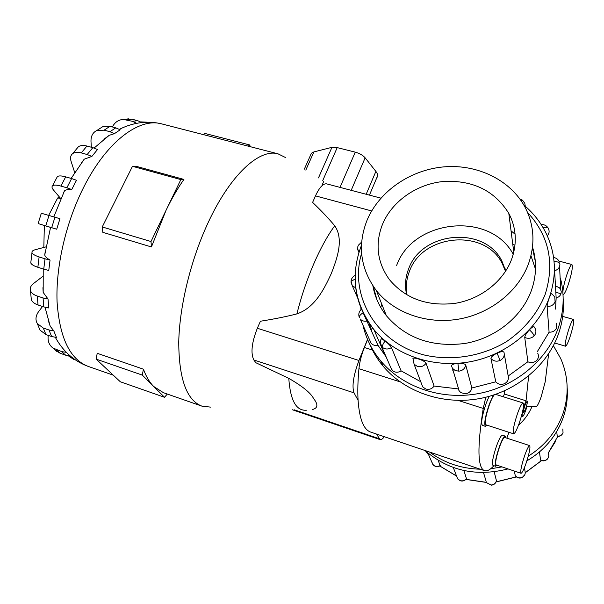 <?xml version="1.0" encoding="UTF-8"?>
<svg xmlns="http://www.w3.org/2000/svg" width="604" height="604" viewBox="0 0 604 604"><rect width="100%" height="100%" fill="white"/><g stroke="black" fill="none" stroke-linecap="round" stroke-linejoin="round"><path stroke-width="0.91" d="M518.481 425.246C524.431 419.961 528.923 413.755 531.943 406.651M504.634 390.78L504.37 394.012L526.039 400.799L524.921 403.691C522.543 410.931 521.697 415.242 522.4 416.632C523.147 416.541 524.302 414.344 525.865 410.056L526.907 406.839L536.548 406.477C537.696 405.465 539.244 402.234 541.192 396.783L545.223 381.736L548.659 353.718M504.37 394.012L503.283 396.752M525.11 404.974L527.186 401.033C527.609 401.879 527.103 404.469 525.676 408.81L523.592 412.766C523.17 411.928 523.676 409.331 525.11 404.974M452.766 370.713L453.181 370.765M562.996 294.02L563.306 294.367C564.295 294.276 565.812 291.4 567.858 285.745C571.633 274.133 572.992 267.066 571.935 264.544C570.969 264.605 569.459 267.444 567.413 273.061C564.793 280.754 563.275 287.066 562.845 292.019M494.306 394.797C492.924 396.337 491.316 399.576 489.482 404.521C485.707 415.824 484.514 422.589 485.895 424.816L513.604 433.815C514.834 433.657 516.707 430.131 519.214 423.238C522.936 411.943 524.234 405.193 523.109 402.989C521.916 403.102 520.059 406.583 517.545 413.446C513.785 424.861 512.471 431.649 513.604 433.815M493.37 395.107L489.361 404.008C485.208 416.45 483.895 423.902 485.42 426.349L482.369 425.352C480.814 422.898 482.113 415.454 486.273 403.027L489.059 396.398M496.526 394.631L496.473 394.057M569.685 337.923C572.992 327.7 574.253 321.532 573.453 319.441C572.622 319.531 571.241 322.264 569.323 327.632C565.978 337.961 564.717 344.152 565.525 346.205C566.378 346.077 567.768 343.321 569.685 337.923M529.67 445.609L504.695 437.455C503.555 437.56 501.818 440.784 499.47 447.134C496.163 457.122 495.031 463.049 496.088 464.914L521.033 473.294C522.075 473.098 523.744 469.784 526.046 463.351C529.308 453.37 530.516 447.458 529.67 445.609C528.666 445.76 527.005 449.044 524.702 455.461C521.403 465.541 520.18 471.482 521.033 473.294M495.65 466.288L492.902 465.359C491.716 463.306 492.947 456.783 496.594 445.805C499.176 438.836 501.101 435.295 502.369 435.182L505.125 436.08C503.872 436.194 501.954 439.742 499.372 446.726C495.733 457.711 494.487 464.234 495.65 466.288L497.009 465.223M505.639 437.764L505.125 436.08M511.044 230.811L515.091 234.239M530.961 255.749L535.529 269.248M528.508 263.797C535.272 244.273 534.268 225.7 525.488 208.063C511.165 180.286 477.681 163.994 444.083 166.855C410.448 169.732 379.35 191.136 367.141 220.022C357.228 245.216 360.301 268.742 376.375 290.592C393.967 312.781 426.522 324.559 458.413 319.169C490.282 313.763 518.36 291.46 528.508 263.797M505.533 271.332L502.135 263.276C484.567 228.108 422.415 234.118 409.482 271.241C406.394 279.025 405.578 286.945 407.036 295.009M505.752 270.992L501.75 260.717C484.106 225.435 421.683 231.506 408.674 268.757C405.284 277.342 404.62 286.017 406.688 294.805M382.543 224.205C392.155 201.177 416.813 183.971 443.593 181.472C472.834 179.992 494.57 190.637 508.81 213.393C516.345 227.859 517.288 243.14 511.641 259.222C503.359 281.464 480.625 299.244 454.963 303.367C427.179 306.56 405.307 298.61 389.346 279.516C377.145 262.347 374.88 243.91 382.543 224.205M396.669 265.36C413.008 219.192 490.025 210.849 513.241 254.284M563.162 298.58C564.098 310.456 562.551 322.219 558.504 333.853C547.164 366.22 515.355 392.268 478.776 398.731C442.173 405.156 404.34 391.686 383.042 366.069C377.447 359.327 373.015 352.019 369.739 344.144M363.178 326.152C366.243 338.859 372.094 350.441 380.716 360.89C402.219 386.734 440.475 400.301 477.5 393.77C514.51 387.217 546.696 360.867 558.179 328.176C563.857 311.596 564.664 295.137 560.61 278.791M549.398 297.44L551.437 293.363L554.774 296.979L555.091 301.774C553.641 305.02 550.984 306.568 547.118 306.432C547.201 304.408 547.964 301.411 549.398 297.44M555.529 309.097L556.148 298.059L554.268 264.393M381.275 338.753L385.171 340.966C388.372 343.653 390.463 345.843 391.452 347.557L401.101 370.856C398.111 372.736 395.25 372.676 392.54 370.69L390.486 366.915M451.384 365.662L452.464 368.342L451.384 365.662C451.996 364.454 454.163 363.699 457.892 363.389C462.324 363.147 464.952 363.714 465.767 365.088L471.867 387.987C471.112 391.347 468.93 393.279 465.322 393.763L461.003 392.691L459.221 391.037L458.202 388.908L434.102 386.054C432.034 388.885 429.285 389.882 425.85 389.044L422.709 386.907L421.381 383.404M537.681 353.121C538.957 355.688 538.647 358.096 536.76 360.339C534.155 362.762 531.188 363.238 527.866 361.773L524.748 337.447C524.891 335.613 526.446 333.076 529.406 329.852C532.048 327.074 533.657 326.122 534.238 326.998L535.084 328.357C536.42 331.037 536.095 333.551 534.102 335.907C533.762 334.397 532.199 332.381 529.406 329.852M555.438 285.903L559.334 287.731L560.489 289.18L561.214 291.468C561.267 294.729 559.576 296.919 556.148 298.059M556.39 323.185L556.669 327.745C555.295 330.841 552.773 332.321 549.096 332.17L547.118 306.432M504.264 353.838L508.191 376.013C508.908 379.365 507.685 381.924 504.506 383.683C501.101 385.005 498.187 384.386 495.778 381.826L490.939 358.542C491.044 356.919 493.106 355.122 497.1 353.166C501.086 351.385 503.389 351.135 504.015 352.411C504.763 355.915 503.472 358.587 500.127 360.445L497.1 353.166M412.925 358.376L414.087 364.204L412.925 358.376C413.732 357.885 415.567 358.074 418.429 358.95C422.574 360.286 425.118 361.721 426.062 363.253L434.102 386.054M363.585 313.725L363.049 312.51M361.509 309.203C358.987 311.422 358.232 314.133 359.252 317.334C359.259 315.915 360.55 314.397 363.125 312.781L377.938 345.246C375.182 345.873 372.925 345.209 371.158 343.268L369.927 340.565M532.509 247.081C536.918 261.389 536.526 275.915 531.331 290.667C521.697 317.198 495.008 338.466 464.657 343.51C431.8 347.451 405.692 338.164 386.334 315.65C379.304 306.643 374.82 296.685 372.872 285.775M532.426 247.783L535.34 261.562M373.483 286.689L373.453 287.481M429.557 452.041C444.234 462.936 461.124 468.659 480.21 469.21M490.667 468.772L502.007 466.907M528.266 456.179C545.133 445.548 556.745 431.271 563.094 413.332C569.194 394.548 568.402 376.3 560.723 358.58L553.385 345.654M567.171 387.647C567.881 397.666 566.597 407.519 563.321 417.221C556.737 435.748 544.589 450.29 526.884 460.837M508.024 468.923C476.299 476.964 448.636 470.826 425.05 450.516M562.747 433.385C561.577 435.559 559.742 436.564 557.243 436.42L556.737 431.505M548.168 453.06C549.172 455.167 548.938 457.122 547.458 458.912L547.277 459.206C545.299 461.041 543.064 461.358 540.588 460.165L539.447 451.981M524.415 467.677L525.042 471.211C525.623 473.944 524.672 475.997 522.181 477.379C519.5 478.398 517.205 477.855 515.288 475.741L514.314 471.037M494.2 471.845L496.428 480.709M486.137 481.403L483.502 472.577M463.88 470.531L466.447 478.67C464.869 480.776 462.807 481.479 460.256 480.776L457.598 478.813L456.503 475.937M438.164 460.324L440.173 465.714C437.862 467.111 435.643 466.952 433.513 465.246L431.784 462.037M312.125 409.595C317.9 408.274 318.399 404.612 313.627 398.617C310.909 393.098 302.627 386.341 288.788 378.346L255.817 362.702L253.846 359.984C250.532 353.219 251.702 342.649 257.334 328.259L260.422 321.237C274.103 319.063 286.251 316.617 296.866 313.914C314.986 307.746 324.235 288.855 331.234 273.703C337.266 258.21 343.993 239.297 334.729 225.76C328.644 218.474 321.268 210.69 312.608 202.408L315.477 195.885C319.395 187.414 323.102 183.405 326.59 183.85L326.651 183.865M210.637 407.119L201.955 406.16C186.644 400.346 178.912 378.965 178.746 342.023C179.501 306.039 190.879 259.524 208.259 222.37C230.381 174.639 259.456 148.403 278.006 153.824L285.813 157.674M167.3 394.05L164.522 397.281L120.324 381.773L96.149 359.123L97.214 353.302L143.42 369.187C146.123 376.586 149.55 382.347 153.688 386.469L163.51 392.721L201.562 406.024M166.062 210.275L151.43 246.953L102.831 232.336L102.242 226.961L151 241.532L180.853 179.592L183.926 179.418C177.584 188.471 171.634 198.754 166.062 210.275M60.838 198.693L53.605 190.169C51.906 188.131 51.566 186.659 52.586 185.76C53.937 184.801 56.708 184.9 60.913 186.077L66.855 187.791L71.619 178.55L76.504 180.271L71.748 189.528C68.244 189.309 65.821 189.747 64.477 190.864L63.367 193.152M50.562 227.421L38.135 223.571L51.71 227.693L54.934 217.206L59.939 218.724L56.716 229.218L50.57 227.383L44.719 255.031C45.209 256.655 46.991 258.338 50.049 260.075L48.765 270.449L43.745 269.165L45.013 258.791L39.117 256.927C34.941 255.567 32.571 254.133 31.997 252.631C31.657 251.377 32.752 250.403 35.281 249.709L46.047 246.862M45.058 252.661L44.719 255.031M42.922 287.693L43.178 292.411L48.026 299.01L48.788 307.98L43.843 306.915L43.05 297.961L37.237 296.036C33.59 294.782 31.34 293 30.472 290.69C29.694 288.146 30.736 285.745 33.59 283.472L42.869 276.338M48.177 320.301L50.223 326.273L53.809 330.849L56.414 337.409L51.619 336.541L48.984 329.98L43.284 328.04L37.312 323.57C35.168 319.758 35.644 315.711 38.754 311.43L42.544 306.485M64.122 349.927L66.236 352.328L61.616 351.588L52.79 347.934C48.992 344.869 47.482 340.694 48.26 335.386M367.609 339.554L364.386 347.496C361.449 354.903 359.637 361.97 358.935 368.689C357.825 380.777 357.545 391.309 358.081 400.301L354.012 392.849C351.77 386.243 353.416 375.462 358.965 360.49L367.534 339.373M371.279 330.154L372.321 327.587M380.611 307.172L381.803 304.227M381.879 304.416L380.694 307.323M372.419 327.715L371.354 330.328M384.355 436.722C382.626 438.957 381.192 439.916 380.059 439.599L376.534 434.072M59.517 197.138L57.652 197.984L48.69 215.334M60.536 198.338L57.652 197.984M44.349 225.503L43.828 247.451M369.437 195.122L376.836 177.636C378.187 176.089 377.87 174.012 375.884 171.408L365.141 157.833C362.891 155.251 359.599 153.356 355.265 152.14L337.206 147.618L331.951 147.331L313.906 151.914L311.422 153.227L310.615 155.039M248.274 146.168L249.573 144.922L204.816 133.424L203.465 134.639M249.573 144.922L250.479 146.734M183.926 179.418L135.741 166.198L132.487 166.304L102.242 226.961M151.43 246.953L151 241.532M132.487 166.304L180.853 179.592M164.522 397.281L142.28 375.084L143.42 369.187M96.149 359.123L142.28 375.084M112.382 126.968C114.835 122.235 118.49 119.728 123.352 119.433L132.367 121.298L136.602 123.246L133.831 123.956M120.211 129.792L114.413 133.658L109.203 135.326L103.896 139.252M74.715 172.585L71.121 161.479C70.034 157.923 70.562 155.296 72.699 153.597C74.73 152.17 77.584 151.936 81.268 152.903L87.165 154.526L92.82 147.64L97.516 149.505L91.876 156.413L84.243 159.184L81.246 163.088M140.724 121.887L147.255 122.197M141.804 122.537L137.704 120.687L132.042 119.222L126.742 119.063M120.219 129.792L115.757 127.852L109.973 126.334L102.725 126.681L100.143 128.358M91.325 147.233L91 141.525C90.849 136.127 92.797 132.45 96.844 130.502L104.122 130.17L109.928 131.702L114.413 133.658M92.82 147.64L86.938 146.04C83.269 145.088 80.415 145.33 78.384 146.764L76.829 148.637M87.165 154.526L91.876 156.413M71.619 178.55L65.677 176.859C61.48 175.696 58.701 175.621 57.342 176.617L56.746 177.765M66.855 187.791L71.748 189.528M54.934 217.206L41.314 213.25M51.71 227.693L56.716 229.218M50.049 260.075L45.013 258.791M30.917 261.691L30.774 262.914C31.34 264.454 33.703 265.911 37.863 267.278L43.745 269.165M48.026 299.01L43.05 297.961M31.091 297.281L31.317 299.607C32.178 301.932 34.428 303.729 38.052 304.99L43.843 306.915M53.809 330.849L48.984 329.98M38.898 327.421L40.007 330.131L45.957 334.593L51.619 336.541M55.5 350.32L60.143 353.264L65.67 355.19L70.177 355.93M75.53 360.029L73.635 359.365L68.343 355.816M358.081 400.301C359.448 419.274 363.729 429.897 370.947 432.177L484.453 470.644M376.926 299.682L373.249 286.349M369.354 323.495L370.984 329.474M377.938 345.246L386.152 356.941M401.101 370.856L420.754 381.751M471.867 387.987L495.778 381.826M508.191 376.013L527.866 361.773M537.492 351.347L549.096 332.17M360.875 307.67L360.928 309.709M485.42 426.349L487.05 425.193M493.921 465.707C490.237 469.746 487.141 471.407 484.635 470.712C477.575 468.243 477.107 447.489 483.238 408.447L485.797 397.251M508.93 432.298L506.847 438.157M505.11 268.644L504.416 268.123M528.651 375.93L526.039 400.799M523.834 205.028C533.543 213.144 541.093 222.831 546.477 234.073C555.876 254.224 556.85 275.318 549.398 297.364C537.938 329.482 505.903 355.439 469.233 361.909C432.539 368.349 394.82 355.001 373.914 329.588C361.033 313.514 354.774 295.537 355.137 275.658M361.607 253.265C348.87 295.537 376.179 343.034 424.499 355.054C451.822 361.335 482.188 356.436 506.68 341.502C524.672 329.097 537.485 313.438 545.133 294.518C554.933 263.208 549.059 235.824 527.511 212.366M355.122 279.086L351.052 281.283L351.052 282.31L352.283 285.745L355.756 287.874M385.171 340.966C382.966 343.812 382.06 345.971 382.46 347.428C385.299 349.482 388.296 349.527 391.452 347.557M380.286 342.264L381.683 346.651L382.46 347.428M457.892 363.389L458.874 371.166C462.672 370.637 464.974 368.614 465.767 365.088M459.221 391.037L452.464 368.342L455.25 370.546L458.874 371.166M524.748 337.447C528.243 338.957 531.361 338.444 534.102 335.907M554.049 261.487C557.628 261.615 559.576 262.438 559.893 263.94C559.946 267.33 558.164 269.633 554.563 270.834M520.852 200.309L522.603 200.317L524.793 203.269L525.299 206.281M543.192 227.829C546.167 226.885 547.873 227.081 548.319 228.425L548.598 229.082C549.595 231.491 549.149 233.718 547.262 235.756M490.939 358.542C493.476 361.2 496.533 361.841 500.127 360.445M422.709 386.907L414.087 364.204L417.379 366.417C420.988 367.277 423.887 366.22 426.062 363.253M371.158 343.268L360.135 318.957C361.977 320.966 364.348 321.638 367.24 320.981M358.791 315.137L359.357 317.742M425.616 451.029L428.855 455.288L427.413 452.607M439.584 465.85L456.511 475.982M465.926 479.349L486.416 482.339M496.065 481.879L516.428 476.828M525.246 472.675L541.667 460.452M555.416 441.622L548.198 453.128L557.756 436.45M565.616 404.144L566.537 403.321M496.231 481.418C495.408 483.645 493.815 484.891 491.46 485.155L486.514 482.687L491.429 485.155M496.48 480.391C495.907 483.109 494.2 484.642 491.354 484.989M433.755 465.397L432.864 464.529L427.843 452.97M440.278 465.42C437.915 466.907 435.643 466.816 433.461 465.156M466.613 478.277C465.005 480.558 462.83 481.328 460.105 480.595L457.598 478.813L453.294 467.496M515.303 475.793C517.19 477.99 519.463 478.587 522.12 477.568L522.181 477.379M562.815 428.968L563.041 432.691C561.969 435.197 559.991 436.36 557.092 436.179M306.636 410.184C296.292 411.211 290.343 400.595 288.788 378.346M296.866 313.914C301.268 296.526 306.847 279.977 313.582 264.273C320.346 248.682 327.398 235.847 334.729 225.76M113.273 375.167L88.41 366.477C70.049 359.584 59.6 338.036 57.07 301.819C55.659 266.628 65.987 221.947 83.956 186.742C106.787 141.502 139.237 117.501 161.532 123.843L161.978 123.956M305.805 170.102L313.906 151.914M318.467 177.916L331.951 147.331M322.762 180.513L337.206 147.618M340.007 187.383L355.265 152.14M351.196 190.32L365.141 157.833M366.183 194.269L375.884 171.408M132.367 121.298L137.704 120.687M126.674 119.826L132.042 119.222M109.928 131.702L115.757 127.852M104.122 130.17L109.973 126.334M81.268 152.903L86.938 146.04M60.913 186.077L65.677 176.859M45.768 225.888L48.992 215.424M37.863 267.278L39.117 256.927M38.052 304.99L37.237 296.036M45.957 334.593L43.284 328.04M65.67 355.19L61.616 351.588M60.143 353.264L56.051 349.656M358.965 360.49L257.334 328.259M371.679 210.947L315.477 195.885M354.012 392.849L253.846 359.984M379.033 438.64L294.193 409.791M547.458 458.912C545.42 460.844 543.094 461.184 540.474 459.946M357.636 248.773L358.957 252.359M364.386 347.496L373.083 350.207M383.344 353.416L384.423 353.755M454.208 375.56L454.653 375.696M358.935 368.689L400.112 381.864M458.074 400.399L483.238 408.447M513.309 248.455L514.48 248.773M522.4 416.632L521.403 416.315M558.919 261.056L571.935 264.544M495.627 394.352L523.109 402.989M561.509 316.043L573.453 319.441M502.135 263.276L501.75 260.717M508.81 213.393L513.785 252.155M361.449 245.36C350.056 275.394 354.208 303.472 373.914 329.588L385.428 356.073M355.144 275.394C352.706 276.602 351.347 278.565 351.052 281.283L352.283 285.745L357.749 298.172M381.471 338.436C379.841 341.23 379.908 343.97 381.683 346.651L391.8 369.942M361.66 242.038L358.338 245.269L357.817 246.711L357.764 249.739L358.904 252.517M547.458 459.002L548.228 457.809M522.188 477.538L524.785 474.774M88.003 366.334C74.058 361.139 63.163 351.475 55.319 337.334M64.477 190.864L53.809 216.874M43.231 268.999L43.178 292.411M45.021 307.277L50.223 326.273M322.128 185.035L323.827 181.17M304.31 169.173L311.422 153.227M119.381 129.309C133.424 122.355 147.474 120.536 161.532 123.843L278.006 153.824M109.203 135.326L94.111 148.033M84.243 159.184L71.151 178.414M123.352 119.433L128.75 118.837M96.844 130.502L102.725 126.681M72.699 153.597L78.384 146.764M52.586 185.76L57.342 176.617M38.135 223.571L41.329 213.204M30.774 262.914L31.997 252.631M31.317 299.607L30.472 290.69M40.007 330.131L37.312 323.57M56.897 351.551L52.79 347.934M380.059 439.599L292.268 409.723M380.913 198.142L326.59 183.85M541.584 460.603L525.246 472.766M516.428 476.926L496.02 481.984M486.348 482.437L465.865 479.41M456.511 476.058L439.561 465.865M547.919 227.723C546.295 225.42 544.061 224.386 541.214 224.605M522.354 200.128L519.976 199.071M559.568 266.485L560.693 289.588M559.349 261.977C558.27 259.426 556.344 257.923 553.581 257.478M383.042 366.069L380.716 360.89M386.371 315.703L376.375 290.592M554.699 343.027L565.525 346.205M555.808 292.283L560.973 293.718M512.804 244.522L514.993 245.103"/></g></svg>
